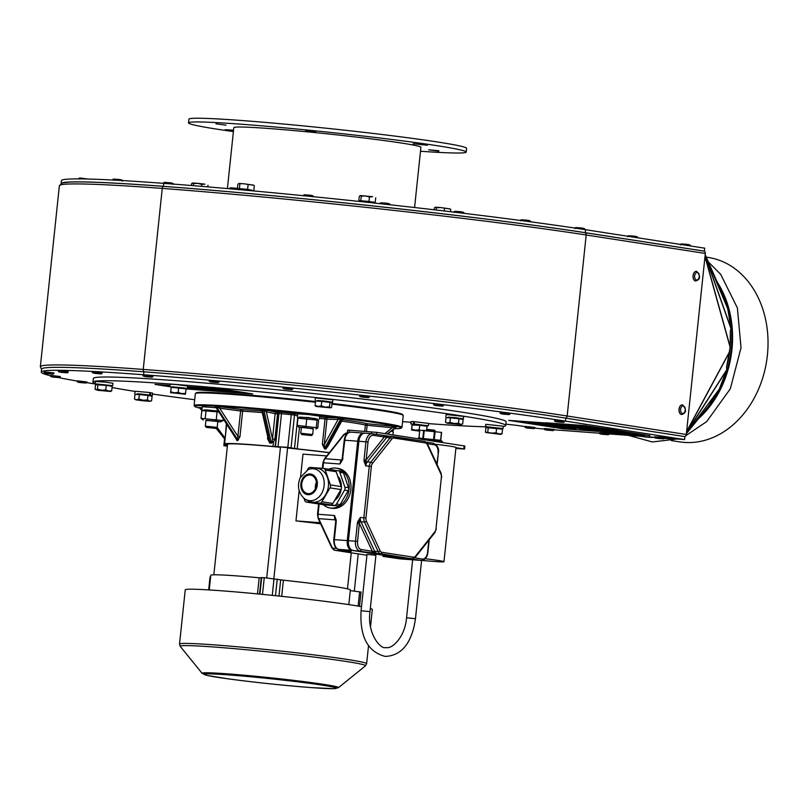 <?xml version="1.0" encoding="UTF-8"?>
<svg xmlns="http://www.w3.org/2000/svg" width="807" height="807" viewBox="0 0 807 807"><rect width="100%" height="100%" fill="white"/><g stroke="black" fill="none" stroke-linecap="round" stroke-linejoin="round"><path stroke-width="1.21" d="M370.504 626.837L372.33 609.497A94.066 3.611 -174 0 0 370.322 608.528M361.516 606.652A94.066 3.611 -174 0 0 256.475 593.801A94.066 3.611 -174 0 0 185.237 589.836L179.537 644.036A94.066 3.611 -174 0 1 273.462 650.281A94.066 3.611 -174 0 1 366.63 663.707L368.506 645.852M414.637 424.068L413.83 421.617L428.628 423.413L428.386 425.793L414.637 424.068L426.217 425.561L426.157 426.126M412.972 424.734L413.033 424.179L415.222 424.22L410.864 423.947L413.002 424.401M426.187 425.783L428.386 425.793M149.497 392.545L152.604 393.09L152.352 395.46L149.083 394.976L150.193 395.238L150.122 395.844M134.84 393.624L135.082 391.244L149.487 392.495L150.223 395.016L136.978 394.068M150.183 392.595L150.798 395.107M150.163 395.46L152.352 395.46M97.284 384.636L97.344 384.051L112.698 385.665L95.176 383.819L95.428 381.449L105.293 382.145L112.919 383.254L112.879 383.819M110.509 385.655L112.556 385.706L110.529 385.484M95.176 383.819L97.324 384.273M169.853 386.583L170.106 384.213L176.047 384.515L187.627 386.049L187.375 388.429L172.002 387.037L155.005 384.414L169.964 385.544M315.123 400.292L315.376 397.912L332.898 399.758L332.645 402.128L317.272 400.736M330.456 402.128L332.645 402.128M445.888 416.906L446.13 414.536L463.652 416.382L463.41 418.752L448.036 417.31M461.211 418.742L463.41 418.752M485.683 426.661L485.794 424.331L503.306 426.177L503.064 428.547L485.683 426.661L500.895 428.325L500.834 428.921M500.865 428.547L503.064 428.547M299.326 417.259L308.445 417.552L317.423 419.166M297.41 416.815L297.722 413.85L308.758 414.586L319.703 416.16L319.39 419.126M392.141 430.272L393.342 430.595L391.688 430.645M203.878 410.117L218.051 410.985M201.962 409.674L202.275 406.708L215.943 407.727M253.459 190.926L239.124 189.332M375.628 203.203L358.54 201.357M442.246 442.518L442.327 441.49L418.197 438.786M440.713 440.319L441.6 432.391L419.781 430.212M418.944 438.13L440.612 440.289L441.439 432.35M455.884 448.46L464.58 449.045L464.893 446.079L464.116 445.908L376.808 432.37L347.867 430.091L347.091 433.036A5.972 3.672 -85.7 0 0 346.919 433.016L347.857 433.036M435.195 431.009L434.529 430.192L427.105 429.415L426.288 430.081L435.155 431.382M367.014 554.348L375.921 555.287L369.999 611.666L361.082 610.728L367.014 554.348M425.218 558.747A26.873 1.029 6 0 1 443.981 561.702A26.873 1.029 6 0 1 422.071 560.421M435.669 444.314A26.873 1.029 6 0 1 455.985 447.461L443.981 561.702M464.58 449.045L455.965 447.663M316.405 482.233A9.331 7.344 -81.2 0 0 315.426 488.558M316.425 484.886A9.331 7.344 98.8 0 1 307.659 493.561A9.331 7.344 98.8 0 1 301.828 483.211A9.331 7.344 98.8 0 1 310.524 475.111A9.331 7.344 98.8 0 1 316.425 484.886M307.981 469.714A17.058 17.058 0 0 1 317.615 468.403A17.058 13.426 98.8 0 1 328.409 486.258A17.058 13.426 98.8 0 1 312.39 502.105A17.058 17.058 0 0 1 303.603 497.939A16.059 12.65 -81.2 0 0 309.827 500.673A16.059 12.65 -81.2 0 0 324.132 485.653A16.059 12.65 -81.2 0 0 307.981 469.714L300.214 477.704C297.097 485.471 298.227 492.22 303.603 497.939M335.288 470.451L337.941 470.652A2.986 2.35 98.8 0 1 338.093 470.673A2.986 2.35 98.8 0 1 339.818 472.287L344.882 487.166A2.986 2.35 98.8 0 1 344.569 490.131L336.489 504.022A2.986 2.35 98.8 0 1 334.3 505.353L321.166 504.365A2.986 2.35 98.8 0 1 321.015 504.345A2.986 2.35 98.8 0 1 320.187 504.002M337.608 475.898A14.93 11.752 98.8 0 1 341.381 487.176M341.23 488.881A14.93 11.752 98.8 0 1 334.582 500.471M317.232 503.76A2.986 2.35 -81.2 0 0 317.383 503.78A2.986 2.35 -81.2 0 0 317.524 503.8L330.658 504.789A2.986 2.35 -81.2 0 0 332.847 503.457L340.927 489.567A2.986 2.35 -81.2 0 0 341.24 486.601L336.186 471.722A2.986 2.35 -81.2 0 0 334.451 470.108A2.986 2.35 -81.2 0 0 334.31 470.088L323.688 468.443M307.326 470.027L308.072 468.746A2.986 2.35 98.8 0 1 310.261 467.414L323.395 468.403A2.986 2.35 98.8 0 1 323.536 468.413A2.986 2.35 98.8 0 1 325.271 470.037L330.325 484.906A2.986 2.35 98.8 0 1 330.013 487.872L321.932 501.762A2.986 2.35 98.8 0 1 319.743 503.094L306.61 502.105A2.986 2.35 98.8 0 1 306.468 502.095A2.986 2.35 98.8 0 1 304.733 500.471L303.987 498.272M338.234 470.703L341.583 471.217A2.986 2.35 98.8 0 1 341.724 471.238A2.986 2.35 98.8 0 1 343.459 472.852L348.513 487.721A2.986 2.35 98.8 0 1 348.2 490.696L340.13 504.577A2.986 2.35 98.8 0 1 337.941 505.908L324.797 504.93A2.986 2.35 98.8 0 1 324.656 504.91A2.986 2.35 98.8 0 1 324.515 504.879M328.802 469.23A20.155 15.868 98.8 0 1 335.298 468.04A20.155 15.868 98.8 0 1 336.277 468.151A20.155 15.868 98.8 0 1 348.876 490.505A20.155 15.868 98.8 0 1 330.103 507.996A20.155 15.868 98.8 0 1 323.304 504.698M336.277 468.151L338.103 468.433A20.155 15.868 98.8 0 1 350.692 490.787A20.155 15.868 98.8 0 1 331.919 508.269L330.103 507.996M362.293 434.095A8.211 5.054 94.3 0 0 358.167 441.258L347.716 540.67A8.211 5.054 94.3 0 0 350.672 549.174M365.278 433.228A8.958 5.508 94.3 0 0 365.016 433.188A8.958 5.508 94.3 0 0 358.883 441.278L348.442 540.69A8.958 5.508 94.3 0 0 352.962 550.445L413.89 559.887A8.958 5.508 94.3 0 0 414.162 559.917A8.958 5.508 94.3 0 0 414.425 559.927M413.517 559.826A8.958 5.508 -85.7 0 1 412.982 559.826A8.958 5.508 -85.7 0 1 412.72 559.796L351.781 550.354A8.958 5.508 -85.7 0 1 347.262 540.599L357.713 441.187A8.958 5.508 -85.7 0 1 363.836 433.107A8.958 5.508 -85.7 0 1 364.108 433.137L364.482 433.198M352.962 550.445L370.978 552.674A1.493 1.18 -81.2 0 0 372.309 551.272L359.448 523.541L357.36 523.309L355.483 541.215L357.562 541.447L359.418 522.311A1.493 0.787 155.1 0 1 360.971 521.806A5.972 3.672 -85.7 0 1 360.346 517.448L357.703 521.736L359.418 522.311L360.346 517.448L365.954 517.933L371.361 466.426A4.479 2.754 -85.7 0 1 372.491 463.4L391.819 439.038A4.479 2.754 -85.7 0 1 393.887 438.04L425.46 442.932A4.479 2.754 -85.7 0 1 427.256 444.536L440.925 474.012A1.493 0.787 -24.9 0 0 441.106 473.295L427.438 443.82A1.493 0.787 155.1 0 1 427.256 444.536M350.349 551.171A5.972 3.672 94.3 0 0 351.206 551.484L334.774 550.253A1.493 1.18 98.8 0 1 334.532 550.203M412.72 559.796L388.833 557.133A1.493 1.18 98.8 0 1 388.692 557.112M388.833 557.133L387.683 556.971A1.493 0.878 -82.4 0 0 387.683 556.971L383.032 556.406M349.703 551.07A1.493 1.18 -81.2 0 0 349.855 551.09L350.652 551.221A1.493 1.382 101.5 0 1 350.52 551.211L350.399 551.04M349.855 551.09L338.869 549.385A1.493 1.18 98.8 0 1 338.799 549.375L350.52 551.201A1.493 1.382 101.5 0 1 350.409 551.181M347.262 540.599L334.35 539.641L336.237 521.726L335.662 521.715L336.226 520.122L334.522 515.512L335.712 520.344M335.762 520.545L335.409 519.274M342.138 459.465L339.939 464.005L342.582 459.708L342.198 459.334M342.652 458.184L344.801 440.229L357.713 441.187M393.887 438.04A1.493 1.18 98.8 0 0 392.868 436.466A5.972 3.672 94.3 0 0 392.696 436.446A5.972 3.672 94.3 0 0 390.114 437.808L370.786 462.169L367.266 461.907A5.972 3.672 -85.7 0 0 365.763 465.932L365.853 461.11L364.058 461.322L365.763 465.932L369.283 466.194L363.866 517.711A5.972 3.672 94.3 0 0 364.492 522.068L378.16 551.544A5.972 3.672 94.3 0 0 380.551 553.683L377.03 553.42A5.972 3.672 -85.7 0 1 374.64 551.282A1.493 0.787 155.1 0 0 373.086 551.786A1.493 0.878 97.6 0 1 372.128 552.835L377.03 553.42L372.309 551.272L361.334 549.567A7.465 4.59 -85.7 0 1 357.562 541.447M365.016 433.188L372.057 433.722A8.958 5.508 94.3 0 1 372.32 433.752A1.493 1.18 98.8 0 1 373.338 435.326L384.314 437.021L389.347 436.204L384.445 435.619A1.493 0.878 97.6 0 1 384.485 435.619A1.493 0.878 97.6 0 1 385.181 436.748A1.493 0.868 -141.6 0 0 386.593 437.545L390.114 437.808A1.493 0.868 38.4 0 1 391.819 439.038M358.883 441.278L365.934 441.802L364.048 459.718L366.126 459.95L365.853 461.11A1.493 0.868 -141.6 0 0 367.266 461.907L386.593 437.545A5.972 3.672 -85.7 0 1 389.176 436.183L389.196 436.183A5.972 3.672 -85.7 0 1 389.347 436.204L392.515 436.436M393.019 436.486L424.442 441.358A1.493 1.18 98.8 0 1 424.512 441.368L372.057 433.722A8.958 5.508 94.3 0 0 365.934 441.802L368.012 442.034L366.126 459.95L384.314 437.021A1.493 1.18 -81.2 0 0 383.305 435.457L372.471 433.773M408.877 558.343L409.159 558.575A1.493 1.382 -78.5 0 0 409.906 558.424M410.682 558.474A1.493 1.18 98.8 0 1 409.956 558.716L420.931 560.411L413.89 559.887M320.661 523.824A67.183 2.582 -174 0 0 295.967 520.898L299.155 490.595M320.147 522.704L295.967 520.898M326.795 455.915L302.988 454.129L300.587 476.947M226.343 423.806L225.294 437.233M217.144 427.448L225.183 438.292M202.174 407.717L198.996 407.535A1.493 1.463 -73.5 0 1 199.258 407.585L199.258 407.585A1.493 1.463 -73.5 0 1 199.975 408.07L202.032 409.038M227.483 445.04A70.169 2.693 6 0 1 224.588 443.961A70.169 2.693 6 0 1 272.988 446.473L287.827 447.32L297.188 448.884A70.169 2.693 6 0 1 329.397 452.626M271.162 443.184L273.472 441.863L272.231 441.056L271.132 442.105A1.493 0.514 -84.2 0 1 271.162 443.184L269.8 443.053L267.531 438.715L268.186 438.756M235.795 438.413L236.965 440.622L237.793 440.662L239.961 436.648L242.635 411.197A70.169 2.693 6 0 1 262.275 412.589M348.826 604.614L350.369 589.937A70.169 2.693 -174 0 0 283.388 580.193L264.252 577.661L259.188 577.782A70.169 2.693 -174 0 0 210.788 575.27L209.245 589.947M200.035 408.15A103.77 3.985 6 0 1 194.83 406.476A103.77 3.985 6 0 1 234.756 407.364A103.77 3.985 6 0 1 345.346 418.581A103.77 3.985 6 0 1 401.069 428.154L401.886 427.498A104.517 4.015 -174 0 0 401.987 427.347A104.517 4.015 -174 0 0 343.984 417.623A104.517 4.015 -174 0 0 234.383 406.557A104.517 4.015 -174 0 0 194.104 405.497L195.355 393.634A104.517 4.015 6 0 1 195.445 393.483L196.262 392.817A103.77 3.985 6 0 1 236.158 394.018A103.77 3.985 6 0 1 315.507 401.553M331.99 403.439A103.77 3.985 6 0 1 402.511 414.495L403.167 415.323A104.517 4.015 6 0 1 403.228 415.474L401.987 427.347M195.445 393.483A104.517 4.015 6 0 1 235.634 394.684A104.517 4.015 6 0 1 315.436 402.259M331.919 404.146A104.517 4.015 6 0 1 403.167 415.323M359.519 606.309L361.011 592.066L350.299 590.623M210.607 576.985L210.032 576.995L208.67 589.907M194.104 405.497A104.517 4.015 -174 0 0 194.164 405.659L194.83 406.476M213.845 574.806L227.564 444.274A67.183 2.582 6 0 1 253.459 444.95A67.183 2.582 6 0 1 280.453 447.29M287.585 447.996A67.183 2.582 6 0 1 329.306 452.747M401.069 428.154A103.77 3.985 6 0 1 394.008 428.709M227.352 446.261L223.832 445.676L227.392 445.857M266.724 577.913L280.483 446.927L287.615 447.673L273.855 578.619M261.912 410.995A71.662 2.754 -174 0 0 241.616 409.563A1.493 1.18 93.1 0 1 242.635 411.197L240.617 411.005L237.561 439.563L236.713 439.522A1.493 1.241 -88.3 0 1 236.965 440.622M239.961 436.648L237.944 436.446L219.696 408.241L215.53 406.768L236.28 439.159L215.53 406.768A1.493 1.231 92.8 0 0 214.712 406.224L215.883 407.323M319.471 418.349A70.169 2.693 6 0 1 325.029 419.015L322.356 444.465L324.585 448.894L325.887 449.055L328.994 444.334M220.694 406.799L241.616 409.563A1.493 0.847 97.5 0 0 240.617 411.005L219.696 408.241A1.493 0.847 97.5 0 1 220.694 406.799L215.56 406.264A1.493 1.231 92.8 0 1 216.377 406.809L237.561 439.563A1.493 1.221 -86.1 0 1 237.793 440.662M262.174 411.419L262.588 410.269L263.98 410.4L271.132 442.105L269.74 441.974A1.493 0.535 -85.5 0 1 269.8 443.053M263.657 409.885A1.493 0.525 95.2 0 1 263.98 410.4L266.35 411.802A1.493 1.392 101.8 0 1 267.904 410.44L262.265 409.754A1.493 0.525 95.2 0 1 262.588 410.269L269.74 441.974L268.499 440.188L261.882 410.854L261.085 409.835A1.493 1.392 -78.2 0 0 261.065 409.835M272.988 446.473L273.472 441.863L274.894 439.22L272.484 438.947L272.231 441.056M366.479 431.412L367.114 425.289L392.081 427.71L391.94 426.136L366.983 423.715A71.662 2.754 -174 0 0 342.521 419.68M384.969 433.631L392.081 427.71L395.571 427.054A1.493 1.463 106.5 0 1 396.64 426.711L391.94 426.136M387.239 433.984L395.773 427.216M322.356 444.465L324.273 444.637L326.946 419.186L325.029 419.015A1.493 0.575 -83.1 0 1 325.766 417.542A71.662 2.754 -174 0 0 319.633 416.805M343.691 418.651L342.753 418.359A1.493 0.646 97.1 0 0 342.249 418.783L326.199 448.006L324.868 447.845L324.273 444.637L338.093 419.469A1.493 1.342 91.4 0 0 336.912 417.814L325.766 417.542A1.493 1.342 -88.6 0 1 326.946 419.186L338.093 419.469L340.917 418.621L342.693 419.378L327.662 446.765L326.199 448.006A1.493 0.656 -82.2 0 0 325.887 449.055M342.753 418.359L341.422 418.197A1.493 0.646 97.1 0 0 340.917 418.621L324.868 447.845A1.493 0.636 -83.6 0 0 324.585 448.894M342.693 419.378L343.469 418.631A1.493 1.342 -88.6 0 1 343.489 418.631M449.822 208.862L440.451 207.53L450.316 209.023M436.284 207.813L435.366 207.207L440.451 207.53L436.284 207.813L436.052 210.012M435.366 207.207L434.317 207.934L434.126 209.78M450.498 211.706L450.73 209.457M444.233 210.97L444.486 208.579M365.42 195.899L361.254 196.182L360.336 195.576L372.652 196.726L369.455 196.948L365.42 195.899M360.336 195.576L359.286 196.303L358.812 200.832L360.406 201.054M373.591 202.456L375.225 202.355L375.709 197.826M375.225 202.355L368.981 201.478L369.455 196.948M368.981 201.478L360.769 200.711L361.254 196.182M360.769 200.711L358.812 200.832M373.56 202.809L373.611 202.285L367.044 201.336L360.426 200.903L360.376 201.417M238.963 183.482L237.914 184.198L238.963 183.482L244.047 183.804L238.68 183.552M253.418 185.126L244.047 183.804L253.912 185.287M252.218 190.361L247.608 189.383L248.082 184.853M253.852 190.26L254.326 185.731M247.608 189.383L239.397 188.616L239.871 184.087M237.46 188.535L237.914 184.198M239.397 188.616L238.267 188.687M252.177 190.714L252.238 190.19L245.671 189.242L239.013 189.141M192.611 183.018L197.695 183.34L193.529 183.623L192.439 183.048L191.562 183.744L191.38 185.519M201.73 184.389L197.695 183.34L204.928 184.167L201.73 184.389L201.528 186.356M193.307 185.681L193.529 183.623M207.813 186.881L207.984 185.267M218.687 411.974L202.728 410.632L204.363 409.906L207.681 410.006L218.132 411.106M299.811 417.048L315.204 418.48L317.998 419.579L317.06 420.094L297.934 418.187L299.811 417.048M215.953 428.406L206.36 427.397L215.953 428.406L217.214 427.377L205.341 426.136L205.956 420.296L217.829 421.536L217.214 427.377M300.789 433.278L301.404 427.438L313.277 428.688L312.662 434.519L300.789 433.278L301.808 434.539L311.401 435.548L301.808 434.539M499.019 433.924L502.065 433.692L500.814 434.398L491.877 433.097L496.103 432.834L499.019 433.924M485.431 432.108L491.877 433.097L485.431 432.108L485.905 427.579L502.539 429.163L502.065 433.692L500.814 434.398L485.844 432.502M488.265 427.508L487.791 432.038M496.587 428.305L496.103 432.834M487.65 427.528L487.832 426.903M487.721 426.923L485.562 426.691L485.743 424.865M485.643 425.692L485.542 426.711L487.68 427.155M454.149 423.493L458.507 423.282L460.515 424.311L447.653 422.949L449.933 422.374L454.149 423.493M462.663 424.008L460.515 424.311L462.663 424.008L463.137 419.479L458.981 418.752L458.507 423.282M446.614 423.009L445.514 422.202L447.532 423.221L461.422 424.563M449.933 422.374L450.407 417.844L445.999 417.673L445.514 422.202M450.407 417.844L458.981 418.752M447.986 417.754L448.056 417.138L454.674 417.582L461.241 418.52L461.17 419.136M318.099 406.395L321.257 405.941L325.312 407.081L316.062 406.456L315.093 405.528L318.099 406.395M329.498 406.899L330.467 407.828L325.312 407.081L329.498 406.899L329.972 402.37L332.05 402.905L331.576 407.444L330.467 407.828L331.576 407.444M330.467 407.828L316.062 406.456L315.093 405.528L315.567 400.998L321.731 401.412L321.257 405.941M321.731 401.412L329.972 402.37M317.232 401.109L317.292 400.514L323.91 400.958L330.477 401.906L330.416 402.481M170.711 391.839L171.195 387.299L170.57 392.656L170.711 391.839L174.393 392.807L170.59 392.676L185.398 394.24L174.393 392.807L178.216 392.464L181.817 393.594L185.56 393.402L185.408 394.23M170.57 392.152L170.559 392.666M171.195 387.299L186.034 388.873L185.56 393.402M178.69 387.925L178.216 392.464M171.972 387.37L172.022 386.815L184.389 387.985L185.156 388.762M185.186 388.419L187.375 388.429M106.221 385.413L95.549 384.687L95.065 389.226L97.98 390.316L110.72 391.476L96.184 389.852L97.435 389.145L101.521 390.205L105.747 389.942L108.652 391.042L111.709 390.81L110.458 391.506L111.709 390.81L112.183 386.281L106.221 385.413L105.747 389.942M95.065 389.226L96.184 389.852M97.909 384.616L97.435 389.145M110.529 385.433L110.468 386.028M112.809 384.646L112.95 383.295M135.566 399.717L134.466 398.91L136.484 399.939L142.839 400.746L149.335 401.291L151.615 400.716L150.374 401.271M138.885 399.082L143.101 400.201L136.605 399.657L138.885 399.082L139.359 394.552L147.933 395.46L152.089 396.187L151.615 400.716M147.459 399.99L149.466 401.018L143.101 400.201L147.459 399.99L147.933 395.46M134.466 398.91L134.951 394.381L139.359 394.552M136.938 394.462L136.998 393.846L140.398 393.977L149.083 394.976M148.498 394.885L150.223 395.016M419.69 430.585L415.393 430.171L419.216 429.828L419.69 425.289L412.044 424.986L411.57 430.02L419.63 431.16M411.57 429.516L411.59 430.04L411.721 429.203L415.393 430.171L411.57 430.03M419.216 429.828L420.054 430.202M412.195 424.664L411.721 429.203M419.69 425.289L427.044 426.237L426.671 429.768M415.222 424.22L415.968 424.27M413.89 424.008L413.164 421.577L413.84 421.678M410.864 423.947L411.106 421.577L413.164 421.577M187.537 386.916L225.224 389.731L251.048 393.735L186.034 388.873M185.751 388.833L250.866 393.715M156.861 384.616L169.964 386.644M170.055 386.674L156.669 384.606L169.964 385.595M186.034 388.934L252.712 393.927L225.435 389.69L187.547 386.856M222.651 390.265L238.801 392.222L224.427 390.608A55.35 2.128 -174 0 0 187.466 387.582A55.35 2.128 6 0 1 224.275 390.578M187.416 388.036A49.378 1.896 6 0 1 225.224 390.921L238.801 392.232M187.557 386.694L225.446 389.529L252.712 393.927M169.984 385.373L155.005 384.414M645.025 435.437L585.63 426.237L550.071 423.574L609.456 432.774L645.025 435.437L614.359 430.383M644.712 435.407L627.281 434.105L568.168 424.936L585.589 426.237L644.712 435.407M567.987 424.926L604.231 430.545L592.671 429.677L556.427 424.058L567.987 424.926M627.1 434.085L604.171 431.463L627.1 434.085M604.039 431.442L592.802 429.697L615.6 432.3L604.039 431.442L609.114 431.473M609.497 432.774L595.859 430.656L609.507 432.683M565.344 425.45L576.581 427.196L565.344 425.45M595.717 430.635L586.76 429.243L595.737 430.464M550.384 423.604L565.213 425.43L550.384 423.604M578.801 428.013L592.489 429.667L578.801 428.013M576.712 427.216L584.53 428.426L576.712 427.216M571.931 425.218L572.99 425.38M631.669 434.126L632.174 434.166M640.001 434.751L640.98 434.832M569.228 425.743L600.499 429.96M607.933 431.745L615.539 433.218M615.57 432.925L616.255 432.976M617.073 433.127L620.623 433.278M621.128 433.309L621.733 433.258M622.157 433.42L623.367 433.51M596.565 429.98L604.07 431.14M599.611 430.938L607.55 432.169M550.071 423.574L585.63 426.237M585.67 425.935L607.832 429.374M560.189 424.341L560.754 424.421M568.199 425.582L568.794 425.672M611.212 431.795L611.867 431.725M563.236 425.299L568.743 426.146M597.674 430.605L594.88 430.313L597.856 430.494M554.147 423.887L559.907 424.734M574.604 427.054L578.498 427.66M645.035 435.316L616.175 430.444M607.631 429.122L586.286 425.814L550.081 423.493M578.488 427.821L581.786 428.144L578.962 427.569M562.963 425.087L560.159 424.653M569.55 426.389L571.477 426.6L569.106 426.035M611.091 432.532L609.406 432.673L611.111 432.562M607.53 432.32L610.667 432.613L608.004 432.068M620.301 433.53L616.245 433.046L617.809 432.572M563.901 424.966L564.476 425.047M564.315 424.734L565.606 425.188L563.932 425.067M565.626 424.966L566.706 425.36L564.759 425.198L566.706 425.36M566.736 425.118L567.593 425.501M567.402 425.208L566.494 425.471L567.634 425.592M562.903 424.532L563.811 424.946M563.8 424.966L562.247 424.805L563.831 424.674M571.77 425.763L573.111 425.914L571.659 425.491M576.39 425.955L577.62 426.086L576.39 425.955M577.076 425.713L577.62 426.086M576.793 426.035L577.731 426.167L576.803 426.015M576.834 426.066L579.043 426.348L576.864 426.116M577.762 425.874L576.823 425.733M576.38 425.632L576.944 425.682M580.283 426.61L582.21 426.802L580.415 426.671M581.756 426.802L580.899 426.368M575.24 425.763L576.218 425.571M582.533 426.994L584.329 427.135L582.624 426.964M584.268 427.155L583.511 426.742M582.382 426.58L583.33 426.732M588.091 426.853L580.334 426.096L588.616 426.711M583.683 427.125L584.419 427.226L583.683 427.125M591.36 427.357L584.318 426.711L591.39 427.135M585.64 427.357L584.218 427.256L585.64 427.357M584.672 427.256L586.386 427.448M584.429 426.974L585.146 427.054M573.091 425.531L574.766 425.652L573.273 425.319M585.287 427.428L587.082 427.559L585.378 427.377M587.022 427.589L586.265 427.165M574.988 425.733L574.261 425.652L575.109 425.46M586.437 427.559L587.173 427.649L586.437 427.559M587.002 427.69L588.767 427.851M588.041 427.831L589.776 428.013L588.192 427.781M590.25 428.144L590.986 428.245L590.25 428.134M590.815 428.275L592.58 428.446L591.218 428.053M592.59 428.507L593.387 428.567L592.641 428.305M591.803 428.396L593.902 428.618L591.662 428.335M580.697 426.641L579.809 426.5M579.255 426.167L579.84 426.207M593.004 428.578L593.74 428.668L593.004 428.578M582.21 426.893L583.007 426.953L582.22 426.873M593.548 428.699L595.284 428.86L593.639 428.678M589.776 428.013L588.918 427.579M594.487 428.537L596.403 429.001L594.608 428.87M589.241 428.003L590.875 428.144L589.302 427.972M589.887 427.74L590.906 427.851M597.876 429.334L598.612 429.425L597.876 429.334M593.922 428.517L594.941 428.598L593.902 428.618M600.519 429.707L601.447 429.849L600.539 429.556M608.871 430.978L606.703 430.736L608.932 430.545M606.733 430.696L605.714 430.585L606.703 430.736M609.053 430.847L610.617 431.029L609.033 430.999M597.241 429.213L597.967 429.304L597.241 429.213M609.335 431.059L608.286 430.988M609.335 431.089L608.589 430.988M602.143 429.929L600.701 429.808L602.163 429.758M613.088 431.735L614.541 431.856L613.098 431.695M614.551 431.614L613.512 431.563L614.541 431.856M602.637 429.798L601.114 429.879L602.617 430.02M613.431 431.785L615.358 431.937L613.431 431.765M613.855 431.846L615.297 431.967L613.855 431.846M603.999 430.181L602.072 430.02L604.029 429.98M616.75 432.229L617.678 432.36L616.77 432.038M619.998 432.804L621.148 432.905L619.998 432.764M604.897 430.353L603.444 430.232L604.897 430.353M622.026 432.885L623.7 433.036L621.854 433.087M621.249 432.673L622.691 432.885L621.43 433.006M605.3 430.383L603.868 430.302L605.401 430.454M605.694 430.353L608.448 430.676L606.339 430.625M623.175 433.218L624.356 433.167L623.206 433.066M610.385 431.21L608.952 431.089L610.405 431.019M610.233 430.898L610.778 430.988M626.666 433.833L628.592 433.995L626.666 433.833M611.252 430.908L612.987 431.382L611.192 431.331M611.978 431.321L613.905 431.483L611.938 431.412M599.904 429.163L606.481 429.717L599.914 428.991M603.404 429.233L604.221 429.132M596.938 428.709L602.002 428.789M611.413 431.412L613.451 431.684L611.212 431.442M604.009 429.798L607.641 429.899L604.009 429.798M618.253 432.431L619.433 432.613L618.263 432.3M619.272 432.431L620.785 432.582L619.272 432.582M618.132 432.28L619.463 432.411L618.081 432.401M604.836 429.929L611.303 430.464L604.857 429.687M607.651 429.838L609.9 430.01M619.191 432.613L619.917 432.713L619.191 432.613M610.243 430.767L616.689 431.301L610.243 430.686M613.259 430.635L614.863 430.777M624.931 433.319L623.488 433.339L625.022 433.49M625.707 433.621L626.888 433.762M625.304 433.541L624.769 433.44M614.198 431.241L619.554 431.745L614.198 431.241M616.548 431.553L618.596 431.644L616.558 431.463M616.699 431.14L617.859 431.241M625.203 433.339L627.039 433.793M595.778 428.779L596.746 428.87L596 428.467M594.356 428.588L595.616 428.688M622.096 432.138L616.82 431.785L627.321 432.945L617.93 431.896L622.116 431.906M619.564 431.634L620.855 431.705M622.116 431.967L623.075 432.048M624.8 432.381L625.768 432.471M595.848 428.467L596.938 428.588M597.735 429.112L599.53 429.253L597.805 428.981M631.195 433.551L622.036 432.592L631.326 433.329M632.738 433.783L626.252 433.248L635.704 434.247L630.519 433.813L632.769 433.551M632.749 433.682L634.332 433.793M607.953 430.696L609.103 430.797L607.953 430.696M635.684 434.297L639.981 434.912L635.684 434.247M608.377 430.767L609.82 430.888L608.377 430.746M592.671 428.184L590.391 427.972L592.681 428.235M591.491 428.073L592.631 428.204L591.491 428.073M592.156 428.103L590.391 427.972M592.187 427.811L592.711 427.932M593.538 428.093L594.487 428.174M594.013 428.467L594.759 428.567L594.013 428.477M594.396 428.547L593.589 428.446L594.396 428.547M594.043 428.164L594.971 428.305M599.46 429.274L598.623 429.183M600.216 429.385L598.834 429.284L600.216 429.385M601.407 429.334L599.944 429.415L602.647 429.738L600.731 429.445M599.863 429.042L600.69 429.132M621.602 432.461L621.683 433.056M602.647 429.879L601.326 429.677L602.647 429.738M624.295 433.117L624.981 433.198L624.315 432.945M605.956 430.323L604.463 430.161L605.966 430.262M626.424 433.43L625.193 433.369M624.749 433.309L625.254 433.339M626.424 433.51L625.798 433.399M630.711 434.176L629.561 434.015L630.711 434.176M631.145 434.186L629.924 434.055L631.145 434.186M620.19 433.157L619.04 433.046L620.2 433.218M618.999 433.026L617.92 432.905L619.06 433.077M613.824 431.241L615.368 431.402M616.235 431.846L614.309 431.684L616.215 431.886M618.858 432.996L618.132 432.915L618.818 433.258M616.245 433.046L617.062 433.167M595.415 430.282L593.528 430.151L595.415 430.282M628.915 433.843L627.543 433.732L628.915 433.843M628.35 433.5L627.543 433.732M628.562 433.49L629.399 433.581M596.998 430.535L595.364 430.373L596.998 430.535M628.703 433.884L630.338 434.025L628.754 433.843M606.561 431.049L605.119 430.918L606.561 430.908M605.149 430.877L604.453 430.817L605.119 430.918M618.132 432.794L616.094 432.613L618.142 432.693M605.754 431.019L607.207 431.14L605.764 430.978M610.485 432.451L608.781 432.401L610.485 432.592M607.066 431.14L607.994 431.281L607.066 431.14M611.292 431.634L609.941 431.664L611.111 431.826M608.871 432.451L607.53 432.381L608.962 432.522M610.364 432.723L609.013 432.613L610.374 432.592M584.137 428.527L582.24 428.406L584.137 428.527M583.491 428.547L586.053 428.799L583.663 428.628M583.905 428.618L584.5 428.658M585.448 428.81L586.074 428.668M585.821 428.789L585.226 428.719M593.296 429.929L590.714 429.717L593.316 429.788M568.733 426.308L569.55 426.439M594.406 430.101L591.38 429.818L594.426 429.96M592.842 429.949L594.356 430.111L592.842 429.949M574.312 426.984L570.347 426.56L574.322 426.842M603.505 430.645L605.079 430.767L603.505 430.645M559.887 424.936L562.943 425.218M604.947 430.827L605.684 430.918L604.947 430.827M561.632 424.653L563.205 424.815L561.632 424.653M562.197 424.724L562.822 424.775L562.197 424.694M609.164 431.402L607.237 431.241L609.174 431.311M565.021 424.835L565.606 425.188M564.093 425.027L564.991 425.148M587.224 428.85L584.621 428.769L587.183 429.062M588.616 429.274L586.306 429.031L588.616 429.274M569.722 425.41L568.279 425.269L569.722 425.41M568.279 425.218L567.028 425.077L568.279 425.269M579.971 427.972L581.403 428.103L579.971 427.972M563.256 424.916L562.449 424.815L563.256 424.916M568.138 425.178L569.268 425.299L568.138 425.178M586.286 425.814L607.55 428.961M616.518 430.343L649.948 435.679M545.209 422.737L586.306 425.662M510.518 420.578L563.447 428.779L596.595 431.261M563.447 428.779L510.337 420.558L543.666 423.06L596.787 431.291L563.447 428.799M598.451 431.473L543.878 423.019L508.672 420.376L563.236 428.84L598.461 431.311L543.878 423.019M533.175 422.565L573.071 428.467L528.474 422.222L561.329 427.599L576.299 429.455L573.071 428.477L576.299 429.455M561.329 427.589L565.354 427.942M528.474 422.212L534.375 422.939M543.898 422.848L508.672 420.376M92.976 382.115L93.37 378.412A207.53 7.969 6 0 1 173.344 380.5A207.53 7.969 6 0 1 390.981 402.491A207.53 7.969 6 0 1 506.15 421.799L505.767 425.501A207.53 7.969 -174 0 0 390.598 406.203A207.53 7.969 -174 0 0 172.96 384.213A207.53 7.969 -174 0 0 92.976 382.115A207.53 7.969 -174 0 0 95.206 383.557M112.052 387.521A207.53 7.969 -174 0 0 135.072 391.415M152.503 394.028A207.53 7.969 -174 0 0 194.709 399.737M402.592 421.587A207.53 7.969 -174 0 0 411.035 422.273M428.608 423.625A207.53 7.969 -174 0 0 485.774 426.812M503.286 426.449A207.53 7.969 -174 0 0 505.767 425.501M534.678 428.103L544.503 429.092M553.985 429.808L599.662 433.228M609.154 433.934L654.83 437.354M669.407 438.443L684.588 439.583L565.445 421.113A302.343 11.611 -174 0 0 143.596 374.761A265.463 10.188 -174 0 0 41.288 372.088A265.463 10.188 -174 0 0 50.69 375.82M57.973 377.464A265.463 10.188 -174 0 0 77.311 381.075M86.642 382.629A265.463 10.188 -174 0 0 97.324 384.314M505.898 424.189A14.93 0.575 6 0 1 521.029 425.985L525.246 426.641M660.237 436.637L669.891 437.656L660.237 436.637C659.117 437.697 661.437 438.332 667.197 438.574L662.739 437.868L667.167 438.564C668.953 438.978 669.85 438.675 669.891 437.656M544.402 428.517L554.066 429.405L544.402 428.517C543.282 429.566 545.603 430.212 551.352 430.444L546.894 429.738L551.322 430.444C553.118 430.847 554.016 430.545 554.046 429.526M660.318 437.172L654.729 436.779L660.277 437.051M599.561 432.643L609.214 433.662L599.561 432.643C598.451 433.702 600.761 434.337 606.521 434.57L602.062 433.873L606.491 434.57C608.286 434.983 609.184 434.68 609.214 433.662M607.5 428.346L617.143 429.475L607.5 428.346M554.752 420.165L564.396 421.294L554.752 420.165M500.37 412.367L510.004 413.497L500.37 412.367M433.884 403.914L443.527 405.053L433.884 403.914M359.851 395.39L369.485 396.519L359.851 395.39M283.287 387.37L292.931 388.5L283.287 387.37M209.437 380.4L219.08 381.54L209.437 380.4M143.313 374.962L152.957 376.092L143.313 374.962M92.543 371.664L102.186 372.804L92.543 371.664M58.608 370.615L68.252 371.755L58.608 370.615M77.331 380.823L86.974 381.953L77.331 380.823M50.69 375.386L60.323 376.526L50.69 375.386M44.274 371.896L53.928 372.905L44.274 371.896M525.266 426.419L534.92 427.428L525.266 426.419M695.695 280.987A4.852 2.986 -85.7 0 1 695.654 280.977A4.852 2.986 -85.7 0 1 693.042 275.923A4.852 2.986 -85.7 0 1 696.38 271.303A4.852 2.986 -85.7 0 1 696.421 271.303M681.663 414.526A4.852 2.986 -85.7 0 1 681.612 414.516A4.852 2.986 -85.7 0 1 679 409.462A4.852 2.986 -85.7 0 1 682.339 404.842A4.852 2.986 -85.7 0 1 682.389 404.842M720.782 290.369L727.743 308.829L731.011 328.338L730.345 331.142L730.133 347.262L726.542 367.326L726.734 369.818L719.178 389.327L708.738 406.022L686.394 433.631L708.607 406.183M730.345 331.142A93.319 73.477 98.8 0 1 730.103 346.758M730.053 347.252A93.319 73.477 98.8 0 1 729.619 351.418M729.558 351.923A93.319 73.477 98.8 0 1 726.542 367.326M706.246 257.13L708.334 257.453A93.319 73.477 98.8 0 1 766.65 360.921A93.319 73.477 98.8 0 1 679.746 441.883L671.293 440.572M684.588 439.583L684.901 436.617L565.757 418.147A302.343 11.611 -174 0 0 143.908 371.795A265.463 10.188 -174 0 0 41.601 369.112L41.288 372.088M703.855 251.108L704.39 251.148L704.703 248.183L585.569 229.702A302.343 11.611 -174 0 0 163.71 183.36A265.463 10.188 -174 0 0 61.403 180.677L61.12 183.401M705.328 253.459L686.303 434.479L567.17 416.008A303.836 11.661 -174 0 0 143.232 369.424A266.956 10.249 -174 0 0 40.35 366.731L59.375 185.721A266.956 10.249 6 0 1 162.257 188.414A303.836 11.661 6 0 1 586.195 234.988L705.328 253.459A2.239 1.765 -81.2 0 0 703.805 251.098L584.883 232.668M684.578 436.567A2.239 1.765 -81.2 0 0 686.303 434.479M703.916 251.118L584.772 232.648A2.239 1.765 98.8 0 0 584.661 232.628A301.596 11.58 -174 0 0 163.861 186.397A2.239 1.382 94.3 0 0 163.791 186.387A2.239 1.382 94.3 0 0 162.257 188.414L143.232 369.424A2.239 1.382 94.3 0 0 144.362 371.866M704.39 251.148L585.257 232.678A302.343 11.611 -174 0 0 163.397 186.326A265.463 10.188 -174 0 0 61.271 183.32M313.257 428.931L304.3 427.428L298.741 427.185L301.374 427.68M298.741 427.185L297.178 425.36L317.807 427.851L318.563 420.679L317.998 419.579M315.93 428.991L317.807 427.851M297.934 418.187L297.178 425.36M306.741 418.853L305.984 426.015M317.06 420.094L316.304 427.266M391.556 430.756L393.241 431.997L391.294 430.978M393.241 431.997L392.938 434.872M217.809 421.779L220.482 421.839L215.953 421.052L205.926 420.528M202.728 410.632L201.76 411.187L201.004 418.359L203.293 420.033M201.004 418.359L223.085 420.558L220.482 421.839M223.246 419.025L223.085 420.558M217.012 412.327L216.266 419.499M205.977 411.227L205.22 418.399M414.576 207.53L420.911 147.308A94.066 3.611 -174 0 0 327.743 133.891A94.066 3.611 -174 0 0 233.818 127.647L227.413 188.576M233.495 130.704L225.335 129.685L233.546 130.199M215.933 123.794L226.041 125.156L215.933 123.794M315.951 131.541L305.611 130.482L315.951 131.541M427.377 145.22L413.134 143.747L427.417 144.907M233.405 131.581A139.601 5.356 6 0 1 188.525 122.886A139.601 5.356 6 0 1 242.332 124.298A139.601 5.356 6 0 1 388.722 139.086A139.601 5.356 6 0 1 466.194 152.069A139.601 5.356 6 0 1 420.497 151.252M438.796 151.161L428.688 149.799L438.837 150.727M188.525 122.886L188.919 119.174A139.601 5.356 6 0 1 242.715 120.586A139.601 5.356 6 0 1 389.115 135.374A139.601 5.356 6 0 1 466.587 148.357L466.194 152.069M310.705 687.554A66.487 2.552 6 0 1 204.696 674.743A66.487 2.552 6 0 1 295.221 681.522A66.487 2.552 6 0 1 310.705 687.554M338.456 687.675A68.595 2.633 -174 0 0 270.577 677.789A68.595 2.633 -174 0 0 202.113 673.341L206.683 675.348L228.008 678.828C255.305 682.46 282.894 685.365 310.796 687.564L333.654 688.684L338.456 687.675L365.46 665.846L366.63 663.707M202.113 673.341L180.243 646.377A93.188 3.581 6 0 1 273.24 652.409A93.188 3.581 6 0 1 365.46 665.846M434.307 439.311L435.144 431.382M418.954 438.03L419.781 430.192M423.675 430.232L422.838 438.161M423.423 438.211L424.26 430.282M434.459 431.291L433.621 439.22M412.649 559.806L406.557 617.779L415.464 618.717L421.587 560.462M371.412 433.672L371.603 431.795M376.597 434.408L376.808 432.37M349.068 432.401L349.3 430.131M463.803 448.874L464.116 445.908M308.002 494.711A10.441 8.221 98.8 0 1 302.534 478.622A10.441 8.221 98.8 0 1 316.737 479.681A10.441 8.221 98.8 0 1 308.002 494.711M325.271 470.037L336.186 471.722M341.24 486.601L330.325 484.906M348.513 487.721L344.882 487.166M339.818 472.287L343.459 472.852M330.013 487.872L340.927 489.567M344.569 490.131L348.2 490.696M332.847 503.457L321.932 501.762M340.13 504.577L336.489 504.022M319.743 503.094L330.658 504.789M334.3 505.353L337.941 505.908M317.524 503.8L306.61 502.105M324.797 504.93L321.166 504.365M358.883 441.318L358.167 441.258M348.432 540.73L347.716 540.67M409.159 558.575L409.956 558.716M381.882 552.291A1.493 1.18 -81.2 0 1 380.551 553.683L408.604 558.313A5.972 3.672 -85.7 0 0 408.776 558.333L412.306 558.595A5.972 3.672 94.3 0 1 412.125 558.575A1.493 1.18 -81.2 0 0 413.456 557.183L381.882 552.291A4.479 2.754 -85.7 0 1 380.087 550.687L366.418 521.211A4.479 2.754 -85.7 0 1 365.954 517.933M370.978 552.674L372.128 552.835M348.442 540.69L355.483 541.215A8.958 5.508 94.3 0 0 360.003 550.969A1.493 1.18 -81.2 0 0 361.334 549.567M351.781 550.354L338.869 549.385A8.958 5.508 -85.7 0 1 334.35 539.641L333.775 539.621C333.695 545.3 335.369 548.548 338.799 549.375M400.343 558.868A8.958 5.508 -85.7 0 1 400.07 558.868A8.958 5.508 -85.7 0 1 399.808 558.837A1.493 1.18 98.8 0 1 399.667 558.807M421.204 560.441C425.118 559.957 427.347 557.264 427.902 552.371L427.589 552.301A7.465 4.59 -85.7 0 1 422.263 559.019A1.493 1.18 -81.2 0 1 420.931 560.411A8.958 5.508 94.3 0 0 421.204 560.441L414.162 559.917M357.703 521.736L357.36 523.309M364.048 459.718L364.058 461.322M335.591 520.011A1.493 0.787 -24.9 0 0 335.147 519.869A5.972 3.672 94.3 0 1 334.522 515.512L318.089 514.281L319.179 503.921M336.237 521.726L336.226 520.122M342.582 459.708L342.925 458.134M322.921 468.363L323.506 462.774L339.939 464.005A5.972 3.672 94.3 0 1 341.442 459.97L325.009 458.739A1.493 0.868 -141.6 0 0 324.374 458.961L322.931 462.754L322.346 468.322M342.077 459.748L344.226 440.208L344.801 440.229A8.958 5.508 -85.7 0 1 350.924 432.138A8.958 5.508 -85.7 0 1 351.196 432.169M384.445 435.619L383.446 435.477M427.377 443.699L434.277 444.768A1.493 1.18 98.8 0 0 433.258 443.194L426.126 442.095M366.348 555.145L334.774 550.253A5.972 3.672 -85.7 0 1 332.383 548.114A1.493 0.787 155.1 0 1 331.788 547.802L334.703 550.243L366.348 555.145M336.67 548.437L332.383 548.114L318.715 518.639A1.493 0.787 155.1 0 1 318.109 518.316L331.788 547.802M335.692 521.05L335.147 519.869L318.715 518.639A5.972 3.672 -85.7 0 1 318.089 514.281L317.514 514.261L318.109 518.316M324.374 458.961L343.701 434.6A1.493 0.868 -141.6 0 1 344.337 434.378L325.009 458.739A5.972 3.672 -85.7 0 0 323.506 462.774L322.931 462.754M346.324 434.529L344.337 434.378A5.972 3.672 -85.7 0 1 346.919 433.016L343.701 434.6M427.438 443.82L424.512 441.368A1.493 1.18 98.8 0 1 425.46 442.932M371.361 466.426L369.283 466.194A5.972 3.672 94.3 0 1 370.786 462.169A1.493 0.868 38.4 0 1 372.491 463.4M380.087 550.687A1.493 0.787 -24.9 0 1 378.16 551.544L374.64 551.282L360.971 521.806L364.492 522.068A1.493 0.787 -24.9 0 0 366.418 521.211M412.306 558.595L415.514 557.022A1.493 0.868 -141.6 0 0 415.524 556.174A4.479 2.754 -85.7 0 1 413.456 557.183M415.514 557.022L434.842 532.66A1.493 0.868 -141.6 0 0 434.852 531.813L415.524 556.174M440.925 474.012A4.479 2.754 -85.7 0 1 441.389 477.28L435.982 528.797A4.479 2.754 -85.7 0 1 434.852 531.813M441.389 477.28L435.982 528.797M341.865 459.909A1.493 0.868 38.4 0 1 341.442 459.97L342.168 459.052M368.012 442.034A7.465 4.59 -85.7 0 1 373.338 435.326M437.122 464.701L438.352 452.959L436.859 464.136M434.277 444.768A7.465 4.59 -85.7 0 1 438.04 452.888M422.263 559.019L414.687 557.839M428.86 540.196L427.589 552.301M267.732 436.789L267.531 438.715M199.995 408.08L202.234 410.884M216.125 428.265L225.062 439.442L216.115 428.275M257.494 593.902L259.188 577.782M215.56 406.264L214.712 406.224M262.265 409.754L260.933 409.815M297.702 414.122L281.441 412.145L276.69 412.286L267.904 410.44M341.422 418.197L336.912 417.814M281.693 596.343L283.388 580.193M341.714 421.153A70.169 2.693 6 0 1 365.389 425.067L364.734 431.281M297.188 448.884L299.458 427.367M274.894 439.22L277.558 413.92L275.137 413.648L272.484 438.947L266.35 411.802L275.137 413.648A1.493 1.392 101.8 0 1 276.69 412.286A1.493 1.029 93.9 0 1 277.558 413.92L278.476 413.941A1.493 1.493 48.3 0 0 277.154 412.296M367.114 425.289L365.389 425.067A1.493 1.443 -75.7 0 1 366.983 423.715L367.114 425.289M387.612 434.045L395.864 427.165A1.493 1.463 106.5 0 1 396.943 426.802M396.509 426.822L387.582 434.045M275.046 446.584L278.919 413.547A1.493 1.493 48.3 0 0 277.588 411.903M275.49 446.19L278.919 413.547L281.482 413.709L281.441 412.145M278.052 446.352L281.482 413.709L291.256 414.677L291.216 413.123M287.827 447.32L291.256 414.677L294.484 415.101A1.493 1.422 102.7 0 1 296.058 413.749M291.055 447.744L294.484 415.101L297.521 415.787M224.598 445.686L224.76 444.173M262.497 594.386L264.252 577.661M272.262 595.364L274.027 578.639M259.935 594.134L261.68 577.499M259.541 594.093L261.246 577.893M358.126 606.077L359.629 591.824M278.98 596.06L280.685 579.829M275.5 595.697L277.255 579.053M297.803 416.977L294.484 448.521M696.612 271.323A4.852 2.986 94.3 0 0 696.471 271.313A4.852 2.986 94.3 0 0 693.132 275.923A4.852 2.986 94.3 0 0 695.745 280.987C700.486 279.454 700.789 276.236 696.663 271.334L696.38 271.303M697.349 272.463A3.773 2.32 -85.7 0 1 698.751 278.395A3.773 2.32 -85.7 0 1 694.766 277.779A3.773 2.32 -85.7 0 1 697.349 272.463M682.581 404.862A4.852 2.986 94.3 0 0 682.44 404.852A4.852 2.986 94.3 0 0 679.101 409.462A4.852 2.986 94.3 0 0 681.713 414.526C686.444 412.992 686.757 409.774 682.631 404.872L682.339 404.842M683.317 406.002A3.773 2.32 -85.7 0 1 684.709 411.933A3.773 2.32 -85.7 0 1 680.725 411.318A3.773 2.32 -85.7 0 1 683.317 406.002M231.216 188.909L234.07 189.161M305.601 195.919L309.727 196.333M383.264 204.04L387.421 204.494M459.062 212.735L462.038 213.098M719.178 389.327L686.424 433.379M719.309 389.055L686.434 433.268M726.603 370.322L686.485 432.804M726.734 369.818L686.515 432.471M729.538 352.023L686.586 431.816M729.699 351.438L686.626 431.452M730.133 347.262L704.995 256.666M720.873 290.55L705.197 254.73L720.853 290.5M727.662 308.536L705.187 254.841M727.743 308.829L705.177 254.931M731.011 328.338L705.136 255.345M731.041 328.853L705.096 255.668M730.103 346.647L705.036 256.303M719.027 286.334A93.319 73.477 98.8 0 1 701.908 414.455M717.05 281.825A93.723 73.8 98.8 0 1 698.519 418.651M654.85 437.384A93.723 73.8 98.8 0 1 641.878 436.385M59.375 185.721L62.432 182.917L69.584 182.089C85.108 181.434 116.511 182.866 163.791 186.387C288.018 195.486 489.799 217.658 584.772 232.648A2.239 1.765 98.8 0 1 586.195 234.988L567.17 416.008A2.239 1.765 98.8 0 1 565.172 418.097M585.257 232.678L585.569 229.702M163.397 186.326L163.71 183.36M565.445 421.113L565.757 418.147M143.596 374.761L143.908 371.795M661.659 438.705L657.231 437.999L661.659 438.705M607.489 428.467C606.37 429.516 608.69 430.161 614.45 430.393L609.991 429.687L614.42 430.383C616.205 430.797 617.103 430.494 617.143 429.475M561.672 422.212L557.244 421.506L561.672 422.212M500.35 412.488C499.23 413.537 501.55 414.183 507.31 414.415L502.852 413.709L507.28 414.415C509.066 414.818 509.963 414.516 510.004 413.497M433.873 404.035C432.754 405.084 435.074 405.729 440.834 405.961L436.375 405.265L440.804 405.961C442.589 406.375 443.487 406.072 443.527 405.053M359.831 395.511C358.712 396.56 361.032 397.205 366.792 397.437L362.333 396.731L366.761 397.437C368.547 397.851 369.445 397.538 369.485 396.519M283.277 387.491C282.157 388.55 284.508 389.186 290.328 389.428L285.688 388.712L290.298 389.418C291.983 389.821 292.85 389.519 292.931 388.5M216.437 382.457L211.838 381.741L216.437 382.457M150.324 377.01L145.714 376.294L150.324 377.01M92.533 371.785C91.413 372.844 93.763 373.49 99.574 373.722L94.944 373.005L99.543 373.722C101.238 374.125 102.106 373.812 102.186 372.804M65.609 372.673L61.009 371.956L65.609 372.673M84.331 382.871L79.732 382.165L84.331 382.871M50.67 375.507C49.55 376.566 51.9 377.212 57.721 377.444L53.08 376.728L57.69 377.444C59.375 377.847 60.253 377.535 60.323 376.526M44.264 372.007C43.134 373.066 45.485 373.712 51.305 373.944L46.675 373.227L51.275 373.944C52.969 374.347 53.837 374.045 53.908 373.026M532.267 428.467L527.667 427.75L532.267 428.467M421.516 144.786L421.567 144.282M180.243 646.377L179.537 644.036M393.493 429.142L393.342 430.595M419.741 437.687L417.501 438.675M441.6 432.391L440.763 440.37L442.327 441.49M418.904 438.06L419.731 430.202M369.999 611.666C366.832 633.646 381.055 650.038 385.827 647.476C391.889 649.685 405.195 636.763 406.557 617.779M361.082 610.728C359.65 636.622 367.689 651.854 385.201 656.414C404.69 655.718 412.76 637.752 415.464 618.717M334.451 470.108L323.536 468.413M341.724 471.238L338.093 470.673M317.383 503.78L306.468 502.095M324.656 504.91L321.015 504.345M382.962 556.396L400.07 558.868L412.982 559.826M344.226 440.208C344.781 435.316 347.01 432.623 350.924 432.138L363.836 433.107M318.604 503.881L317.514 514.261M436.284 528.857L434.842 532.66M441.701 477.351L441.106 473.295M333.775 539.621L335.662 521.715M335.752 520.192L335.409 519.284M426.116 442.085L433.329 443.204C437.636 445.434 439.311 448.682 438.352 452.959M427.902 552.371L429.233 539.732M199.258 407.585L202.224 410.894M226.656 424.29L224.588 443.961M351.267 552.815L347.474 588.858M224.548 438.816L223.832 445.676M358.227 553.895L354.303 591.138M206.36 427.397L205.341 426.136M311.401 435.548L312.662 434.529M620.543 433.208L620.593 432.592M584.53 229.652C585.66 228.603 583.31 227.957 577.489 227.725C575.825 227.322 574.957 227.624 574.887 228.643M637.278 237.833C638.408 236.774 636.057 236.128 630.237 235.896C628.572 235.503 627.705 235.805 627.634 236.824M690.025 246.014C691.155 244.955 688.805 244.309 682.984 244.077C681.32 243.674 680.452 243.986 680.382 244.995M87.802 179.023L81.346 178.176C79.681 177.772 78.814 178.075 78.743 179.093M122.321 181.161C123.441 180.102 121.1 179.457 115.28 179.225C113.616 178.821 112.748 179.134 112.677 180.143M173.101 184.45C174.221 183.391 171.871 182.745 166.05 182.513C164.396 182.12 163.528 182.422 163.448 183.441M239.215 189.897C240.345 188.838 237.994 188.192 232.174 187.96C230.509 187.557 229.642 187.86 229.571 188.878M313.076 196.858C314.195 195.808 311.845 195.163 306.024 194.921C304.37 194.527 303.493 194.83 303.422 195.849M389.63 204.877C390.749 203.828 388.399 203.182 382.579 202.95C380.924 202.547 380.057 202.85 379.976 203.868M463.672 213.411C464.792 212.352 462.441 211.706 456.621 211.474C454.956 211.071 454.089 211.373 454.018 212.392M530.149 221.854C531.268 220.805 528.918 220.16 523.097 219.918C521.443 219.524 520.576 219.827 520.495 220.846M708.657 406.123L686.394 433.631M628.502 435.387L652.328 441.964L677.083 439.018M685.95 435.578L706.69 421.597L730.325 388.792L741.028 347.726L737.376 307.891L720.661 274.299L708.344 261.922M41.571 369.364L40.35 366.731M664.383 437.787C664.343 438.806 663.445 439.109 661.69 438.705C655.93 438.473 653.609 437.828 654.729 436.779M564.396 421.294C564.355 422.313 563.457 422.626 561.702 422.212C555.942 421.98 553.622 421.335 554.742 420.286M219.08 381.54C219 382.548 218.132 382.861 216.468 382.457C210.657 382.225 208.307 381.58 209.427 380.521M152.957 376.092C152.886 377.111 152.009 377.414 150.354 377.01C144.534 376.778 142.183 376.133 143.303 375.084M68.252 371.755C68.171 372.763 67.304 373.076 65.649 372.673C59.829 372.441 57.479 371.795 58.598 370.736M86.974 381.953C86.894 382.972 86.026 383.275 84.362 382.881C78.551 382.639 76.201 382.004 77.321 380.944M534.9 427.549C534.829 428.557 533.962 428.87 532.297 428.467C526.477 428.235 524.136 427.589 525.256 426.53"/></g></svg>
